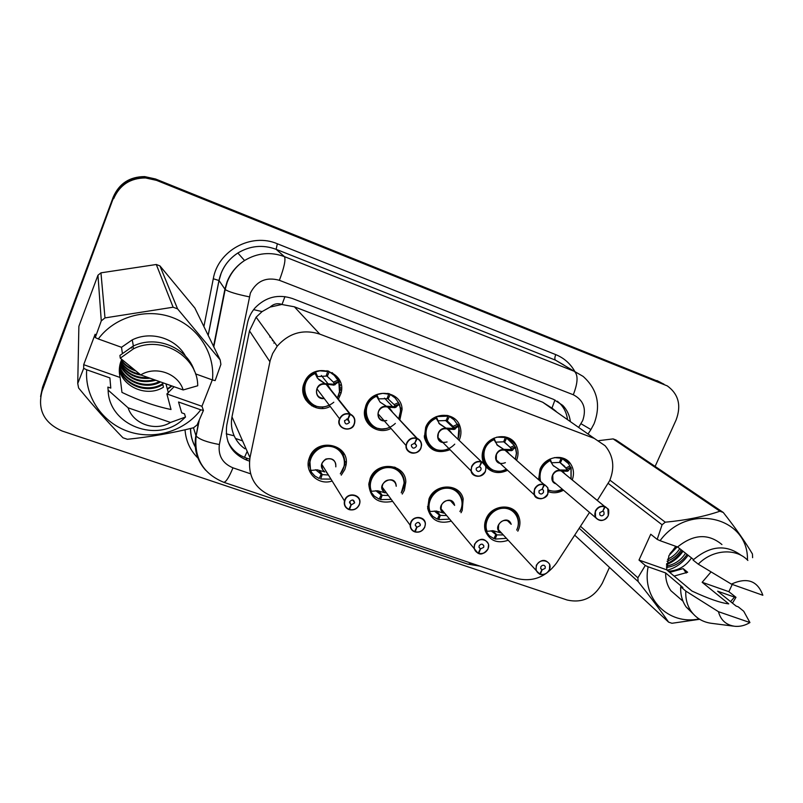<?xml version="1.0" encoding="UTF-8"?>
<svg xmlns="http://www.w3.org/2000/svg" width="803" height="803" viewBox="0 0 803 803"><rect width="100%" height="100%" fill="white"/><g stroke="black" fill="none" stroke-linecap="round" stroke-linejoin="round"><path stroke-width="1.2" d="M395.548 467.527L394.263 467.085M451.296 521.097C438.86 524.449 430.98 520.214 427.668 508.389L429.013 498.874C434.935 483.035 459.968 483.135 463.19 498.864L462.207 510.447L461.042 512.746M392.607 501.363C378.183 504.143 370.243 498.452 368.778 484.309L370.183 478.367C376.687 460.51 405.555 463.522 405.816 481.88L404.381 490.282L402.263 494.056M331.709 481.138C318.139 485.614 304.297 472.154 309.014 458.784L309.567 457.238C316.924 436.752 350.429 444.37 346.003 465.278L344.808 469.514L341.245 475.155M508.199 540.268C497.268 543.912 489.629 540.79 485.293 530.893C484.139 526.909 484.42 522.873 486.136 518.788C491.647 504.445 513.739 502.798 518.658 516.249C520.454 520.705 520.364 525.292 518.377 530.03L517.815 531.195M507.576 470.277C499.185 474.202 491.978 473.057 485.956 466.834M483.486 462.799L483.235 462.157C481.639 457.73 481.8 453.203 483.697 448.586C489.037 434.644 509.965 432.335 516.008 444.902C518.467 449.71 518.678 454.779 516.63 460.129M450.061 449.71C437.033 454.297 428.481 450.262 424.396 437.595L425.68 427.316C431.472 411.658 455.813 411.256 460.049 426.604C461.424 430.94 461.203 435.296 459.406 439.683M390.971 428.441C378.484 435.246 362.464 424.596 364.542 410.644L365.897 405.405C372.462 387.156 401.701 390.539 402.092 409.389L399.874 419.778M330.224 406.438C315.368 414.559 297.23 398.278 304.267 382.82L304.718 381.766C313.561 360.888 347.418 371.869 340.974 393.269L338.394 399.201M563.485 490.201C558.486 492.962 553.478 493.474 548.459 491.727M538.632 479.431L540.038 469.233C545.076 456.475 563.656 453.173 570.501 463.732C573.713 468.53 574.306 473.87 572.298 479.752M343.804 453.444L342.048 452.952M341.476 390.188L340.05 389.927M597.432 500.299L609.668 480.686C614.968 467.487 613.452 455.843 605.121 445.755L594.29 438.408L319.785 334.108C303.233 328.919 289.05 332.934 277.216 346.163L272.639 353.551L270.179 360.527L249.984 457.7C247.625 476.289 255.063 489.188 272.307 496.384L516.329 578.351C532.439 582.396 545.839 577.277 556.539 562.993L589.512 512.434M270.109 307.087L282.044 304.427C277.577 302.952 273.602 303.835 270.109 307.087L262.089 311.594L256.127 317.185L249.492 330.876L231.987 416.867C230.762 423.362 231.495 429.675 234.165 435.818C236.594 441.188 240.187 445.514 244.935 448.777M511.892 509.463L512.214 508.961M551.51 407.834L542.677 402.223L294.37 306.796L282.586 304.638M269.798 336.848L270.069 336.337M272.639 340.763L272.91 340.241M302.932 391.804L304.718 392.787M303.634 395.427L305.672 396.22M315.378 405.676L316.211 407.743M609.477 567.38L602.35 583.129C594.12 597.753 582.396 603.394 567.199 600.032L62.202 431.03C44.065 423.02 37.329 409.791 41.997 391.322L113.454 197.869C119.426 184.218 129.976 177.353 145.112 177.272L156.033 179.671L663.79 384.055L156.033 179.671L145.112 177.272C129.976 177.353 119.426 184.218 113.454 197.869L42.288 389.214L113.253 197.056C119.185 183.496 129.664 176.68 144.681 176.6L155.541 178.989L660.277 382.218M40.592 396.541L42.559 387.126L113.253 197.056M341.948 453.605L344.357 454.448M344.547 461.795L346.234 462.387M344.818 461.424L346.234 462.046M570.341 421.384C569.518 415.151 567.008 409.841 562.803 405.455L553.488 399.342L292.372 298.505C278.209 293.878 265.813 296.949 255.193 307.73C251.239 312.247 248.659 317.416 247.444 323.238L226.767 425.148C224.71 441.951 231.475 453.655 247.083 460.29L249.452 461.093M557.352 401.209L559.982 403.548C564.168 407.904 566.677 413.184 567.5 419.387M113.665 198.692C119.677 184.941 130.307 178.035 145.534 177.945L156.545 180.364L667.343 385.922C678.575 394.173 681.496 405.515 676.106 419.959L655.118 466.413M249.703 459.196L246.079 457.951C237.678 454.92 231.605 449.419 227.871 441.469M516.178 512.244L515.586 513.167M571.084 467.737L567.49 471.241L561.739 471.12L560.343 470.217M561.217 470.929L553.046 465.429L561.237 470.949C557.533 470.177 554.692 471.582 552.725 475.165L552.986 481.228L555.756 483.597M564.278 473.198L561.739 471.12M608.242 515.727C604.167 521.398 599.941 522.02 595.545 517.584L595.334 511.029C597.492 507.125 600.574 505.589 604.599 506.402L604.599 506.713C600.714 505.92 597.723 507.416 595.645 511.18C591.54 519.611 604.639 524.289 608.142 515.697C609.537 511.692 608.544 508.761 605.141 506.914L602.852 511.059L603.946 511.973L604.057 514.221C602.712 516.108 601.306 516.329 599.831 514.874L599.741 512.665L602.832 511.12L604.599 506.713M605.141 506.914L562.08 471.632M539.736 480.626C538.06 471.642 541.413 464.716 549.774 459.838L549.774 459.838C545.628 461.896 542.587 465.047 540.66 469.283L539.646 480.324M560.374 469.996L566.055 470.086L566.948 469.584L565.754 467.968L569.879 466.091L568.434 463.542L561.076 457.64M569.879 466.091L570.672 467.396L566.557 469.273M554.421 457.6L561.096 458.202L559.42 462.448L551.611 462.749L550.125 458.965M552.735 475.165L552.986 481.228L552.725 475.165M565.754 467.968L559.55 462.137M561.096 458.202L560.183 457.479M562.391 458.684L560.374 462.799M553.046 465.429L549.312 459.356M603.013 511.19L603.946 511.973M604.599 506.402L561.247 470.949M539.827 573.994L540.359 574.235C544.283 574.968 547.275 573.462 549.322 569.739C553.397 561.407 540.098 556.83 536.635 565.412C535.28 569.387 536.334 572.268 539.797 574.055L541.895 569.809L540.69 568.524M507.476 520.715L510.989 524.098L507.476 520.715C503.622 519.802 500.681 521.197 498.653 524.881L498.392 529.639L501.584 533.102M541.895 569.809L540.71 568.574L540.8 566.828C542.386 564.78 543.882 564.69 545.267 566.547L545.177 568.323L542.085 569.879L540.64 568.333M517.584 517.152L517.313 516.449C515.616 512.595 512.776 509.935 508.791 508.45C499.195 506.161 491.878 509.604 486.819 518.778L485.403 524.51L486.166 531.435L489.328 535.772L493.875 538.632L495.852 534.557L492.289 530.632M493.012 530.713L496.816 534.898L503.29 534.949M491.065 530.763L495.852 534.557M486.257 530.773L486.257 530.773C481.188 518.447 496.395 503.381 508.791 508.45C512.806 509.955 515.656 512.655 517.343 516.54C519.049 520.946 518.828 525.443 516.68 530.02C521.779 519.782 514.311 507.647 503.12 508.259C491.948 508.52 482.984 521.408 487.06 531.305L493.413 530.813L500.881 532.911C490.643 527.049 507.486 513.017 511.2 524.319M496.816 534.898L495.19 539.084L494.196 537.98M506.412 538.331L495.19 539.084M486.417 531.205L487.06 531.305M542.085 569.879L540.359 574.235M539.797 574.055L536.013 570.401L536.334 565.242C541.051 559.129 545.508 558.818 549.704 564.308L549.463 569.718L549.704 564.308M515.566 447.211L511.682 450.664L505.599 450.453L504.334 449.62M505.087 450.282C501.263 449.469 498.362 450.895 496.395 454.538L496.314 459.908L534.356 494.899C535.42 500.339 546.341 499.737 547.847 493.925C543.189 500.038 538.703 500.359 534.356 494.899L534.497 489.077C536.655 485.102 539.807 483.547 543.952 484.4L505.057 450.252L497.689 445.514L493.624 439.06C489.398 441.148 486.327 444.35 484.4 448.656C482.603 453.002 482.462 457.268 483.978 461.434L489.7 468.611M508.48 452.982L505.599 450.453M543.952 484.4L543.942 484.711C539.937 483.888 536.896 485.393 534.798 489.228C530.693 497.82 544.213 502.648 547.696 493.885C549.091 489.81 548.027 486.819 544.504 484.912L542.216 489.127M496.314 459.908L499.978 463.281M544.504 484.912L505.89 450.985M542.376 489.268L543.501 490.352L543.48 492.369C541.965 494.407 540.469 494.528 539.004 492.741L539.034 490.763L542.186 489.198L543.942 484.711M504.364 449.379L510.387 449.55L511.35 449.068L510.216 447.462L514.422 445.565L505.398 436.912M514.422 445.565L515.195 446.869L510.999 448.767M496.796 437.133L505.328 437.484L503.662 441.811L495.411 442.182M510.216 447.462L503.802 441.449M492.912 470.227C488.726 468.621 485.765 465.74 484.038 461.574C481.358 451.989 484.55 444.481 493.624 439.07M505.328 437.484L504.425 436.722M506.663 437.976L504.645 442.172M493.624 439.06L493.303 438.458M505.057 450.252L496.776 444.631M459.477 431.291L458.393 426.032L454.197 429.475L447.773 429.163L446.649 428.421M485.424 471.401C479.923 478.066 475.165 477.926 471.16 470.98L471.652 466.402C473.83 462.357 477.052 460.781 481.318 461.665L447.221 428.963L439.793 424.165L435.798 417.68C431.492 419.778 428.37 423.03 426.453 427.417L425.259 437.123C426.072 441.58 428.29 445.083 431.914 447.632M451.045 432.305L447.773 429.163M481.318 461.665L481.298 461.976C477.173 461.123 474.061 462.648 471.953 466.563C467.848 475.306 481.82 480.304 485.283 471.371C486.658 467.216 485.524 464.154 481.88 462.187L479.582 466.473M447.241 428.983C443.306 428.15 440.355 429.585 438.378 433.299L437.946 437.505L471.16 470.98C471.381 476.741 482.101 479.08 485.444 471.401L485.444 471.381M441.981 442.162L442.804 442.403M481.88 462.187L447.994 429.715M479.752 466.633L481.077 468.179L480.927 469.795C479.12 472.013 477.534 471.983 476.179 469.715L476.33 468.139L479.552 466.563L481.298 461.976M446.699 428.14L453.063 428.411L454.107 427.939L453.033 426.343L457.319 424.416L454.016 419.798L448.084 415.573M457.319 424.416L458.071 425.741L453.795 427.658M436.33 416.606L447.893 416.145L446.237 420.551L438.026 420.802L436.28 416.627M453.033 426.343L446.398 420.13M458.935 427.778L458.031 439M454.759 444.139C449.148 449.861 442.714 451.617 435.447 449.429C429.946 447.241 426.574 443.236 425.309 437.394C424.335 428.692 427.828 422.117 435.798 417.68L436.059 416.727M447.893 416.145L447.02 415.342M449.268 416.657L447.251 420.923M447.221 428.963L438.819 423.201M400.657 409.369L399.503 404.24L394.976 407.643L388.18 407.231L387.197 406.579M380.12 402.173L387.608 407.021L380.12 402.173L376.226 395.648C371.819 397.766 368.667 401.068 366.74 405.525L365.465 410.534C365.004 416.948 367.242 422.057 372.19 425.871M391.894 411.216L388.18 407.231M417.169 438.709L417.219 438.408C419.979 439.693 421.445 441.881 421.595 444.972L420.963 448.114C418.012 456.064 405.224 453.896 406.107 445.585L406.719 442.975C408.898 438.85 412.19 437.254 416.596 438.177L416.566 438.488C412.31 437.595 409.128 439.141 407.021 443.126C402.905 452.049 417.349 457.208 420.792 448.104C422.157 443.858 420.943 440.727 417.169 438.709L414.87 443.055M416.596 438.177L387.628 407.041C383.583 406.167 380.572 407.623 378.594 411.397L378.042 413.796C378.042 416.998 379.488 419.216 382.389 420.451L384.276 420.852M417.219 438.408L388.341 407.804M415.041 443.236L416.496 445.484L416.285 446.478C414.037 448.897 412.391 448.636 411.337 445.695L411.537 444.762L414.83 443.166L416.566 438.488M387.267 406.248L394.002 406.629L395.126 406.177L394.122 404.582L398.499 402.644L395.056 397.917L389.084 393.611M398.499 402.644L399.232 403.969L394.865 405.906M388.722 394.173L387.086 398.649L378.655 398.87L376.818 394.614L382.79 393.36L388.722 394.173L387.909 393.34M394.122 404.582L387.267 398.147M400.677 410.403L398.77 418.594L400.687 410.403M395.337 423.412C389.696 428.661 383.332 430.197 376.236 428.009C368.878 424.877 365.275 419.216 365.425 411.056C366.228 404.09 369.822 398.95 376.226 395.648L376.818 394.614M390.138 394.695L388.12 399.041M339.559 392.868L338.806 381.796L333.928 385.139L325.918 384.095M349.676 413.896L349.636 414.207C345.24 413.274 341.988 414.84 339.87 418.905C335.764 427.999 350.69 433.339 354.113 424.044C355.458 419.718 354.173 416.516 350.259 414.438L350.319 414.127C354.133 416.095 355.538 419.196 354.535 423.452L354.314 424.064C350.75 433.65 335.373 428.18 339.559 418.795L339.579 418.754C341.767 414.549 345.129 412.923 349.676 413.896L326.179 384.426L317.496 378.213L314.796 372.913C310.641 374.901 307.569 377.962 305.582 382.098L305.2 382.971C302.43 391.222 304.287 398.087 310.771 403.548M326.179 384.426C322.013 383.513 318.942 384.988 316.954 388.833L316.934 388.873C315.699 393.119 317.044 396.19 320.959 398.077L324.191 398.469M330.906 389.816L350.319 414.127M350.259 414.438L348.131 419.056L349.466 422.368C346.575 424.938 344.929 424.375 344.517 420.672L347.91 418.975L349.636 414.207M338.284 396.341L338.756 395.267M326.008 383.693L333.135 384.185L334.339 383.744L333.406 382.158L337.872 380.2L334.279 375.362L328.297 370.986M337.872 380.2L338.585 381.525L334.128 383.483M314.796 372.913L315.529 371.919L319.865 370.815L327.744 371.518L326.108 376.085L316.713 376.667M333.406 382.158L326.339 375.453M338.806 381.847L339.92 385.982L340 390.318L337.401 397.957M333.807 402.223C328.196 406.84 322.003 408.075 315.218 405.937C305.401 401.219 302.079 393.53 305.25 382.87C307.158 378.404 310.349 375.091 314.806 372.923M327.744 371.518L327.022 370.665M329.2 372.06L327.182 376.477M326.159 384.406L318.62 379.498M488.104 548.83C484.53 553.337 481.378 554.903 478.648 553.528L478.789 553.367C482.844 554.13 485.895 552.605 487.953 548.81C492.028 540.319 478.297 535.591 474.854 544.334C473.509 548.399 474.633 551.34 478.217 553.177L480.314 548.85L478.989 547.295M454.478 505.217L450.533 500.781C446.578 499.837 443.577 501.243 441.54 504.987L441.058 508.821L474.011 548.339L474.553 544.173C479.963 537.619 484.641 537.669 488.595 544.324L488.104 548.8L488.595 544.324M474.483 549.051L474.051 548.529M480.314 548.85L478.979 547.224L479.16 545.809C480.977 543.611 482.543 543.641 483.848 545.889L483.677 547.345L480.515 548.921L478.959 547.084M462.046 500.038L461.805 498.934C460.36 493.845 457.148 490.352 452.179 488.445C442.312 486.076 434.845 489.559 429.766 498.894L428.521 507.867L429.364 511.822L432.656 516.239L437.354 519.18L439.331 515.034L436.009 510.979M436.922 511.24L440.325 515.385L446.659 515.536M434.282 511.029L439.331 515.034M428.641 508.55L429.525 511.561L428.651 508.55C425.821 496.244 440.496 483.737 452.179 488.445C457.218 490.392 460.44 493.945 461.835 499.105C462.819 503.381 462.217 507.536 460.019 511.571M440.325 515.385L438.709 519.641L437.715 518.417M449.66 519.129L438.709 519.641M429.525 511.561L436.43 511.079L443.939 513.187C432.847 506.583 452.009 492.61 454.628 505.398M480.515 548.921L478.789 553.367M478.056 553.327L474.011 548.339L478.056 553.327M414.689 531.466L415.211 531.807C419.387 532.6 422.508 531.064 424.576 527.19C428.651 518.547 414.468 513.659 411.046 522.572C409.711 526.718 410.905 529.729 414.619 531.606L416.717 527.21L415.292 525.292M396.15 486.116C395.949 483.265 394.534 481.318 391.884 480.254C387.809 479.281 384.747 480.696 382.7 484.51L382.158 487.04L410.132 525.172L410.745 522.412C413.515 514.954 425.61 516.339 425.369 524.058L424.747 527.19M416.918 527.28L415.281 525.072L415.482 524.088C417.64 521.739 419.256 521.93 420.36 524.68L420.15 525.684L416.918 527.28L415.211 531.807M404.421 483.476L404.401 481.77C403.698 475.025 400.195 470.387 393.882 467.848C383.734 465.389 376.115 468.912 371.016 478.407L369.691 484.048L371.257 492.339L374.298 496.134L379.157 499.145L381.134 494.939L378.263 490.924M379.237 491.225L382.158 495.29L388.331 495.531M375.814 490.693L381.134 494.939M369.671 484.751L370.936 491.326L369.681 484.751C369.48 473.158 383.161 463.612 393.882 467.848C400.296 470.448 403.809 475.185 404.411 482.051L401.289 492.781M382.158 495.29L380.552 499.627L379.578 498.251M391.151 499.376L380.552 499.627M370.936 491.326L377.731 490.763L385.299 492.881C373.144 485.203 395.477 471.722 396.26 486.257M416.717 527.21L415.281 525.052M349.014 509.102L349.516 509.534C353.822 510.357 357.014 508.801 359.092 504.856C363.167 496.043 348.502 490.994 345.099 500.088C343.784 504.304 345.059 507.386 348.904 509.323L351.001 504.836L349.496 502.457M335.754 466.744C336.236 463.1 334.801 460.561 331.458 459.095C327.253 458.091 324.131 459.517 322.073 463.401L321.772 464.295L344.477 500.901L344.808 499.928C347.94 491.346 361.992 494.718 359.714 503.461L359.272 504.856M351.001 504.836L349.696 501.654C352.276 499.155 353.932 499.566 354.655 502.879L351.212 504.906L349.526 502.236M344.597 464.917C345.451 456.204 341.857 450.102 333.817 446.619C323.368 444.079 315.599 447.632 310.48 457.298L309.195 464.736L311.464 472.254L314.826 475.968L319.203 478.518L321.18 474.232L318.821 470.307M319.835 470.618L322.234 474.593L327.895 474.985M315.569 469.725L321.18 474.232M309.767 459.446L310.56 470.478L309.767 459.446C314.224 448.345 322.244 444.069 333.817 446.619C342.018 450.202 345.581 456.445 344.517 465.349L340.372 473.82M322.234 474.593L320.638 479.01L330.445 479.11M310.56 470.478L317.255 469.825L324.864 471.953C319.935 467.587 320.236 463.301 325.757 459.085C332.502 457.62 335.865 460.209 335.835 466.864M351.212 504.906L349.516 509.534M348.763 509.493L348.743 509.483C345.139 507.757 343.714 504.896 344.477 500.901C343.704 504.856 345.129 507.717 348.763 509.493M609.909 480.134L665.265 522.191L662.073 524.771L657.185 539.385L650.751 534.236L638.997 560.062L666.62 569.779L691.945 591.038C708.326 598.667 720.602 602.943 728.753 603.866L702.163 582.285L728.863 591.681L732.256 584.423M666.62 569.779L668.899 555.726L675.765 546.321M674.118 576.072L687.659 572.268L683.172 568.624L669.732 572.398M668.287 571.184C677.923 570.803 685.672 566.386 691.503 557.914M711.046 571.927L702.163 582.285M666.43 566.075C674.49 564.579 680.864 560.303 685.561 553.247M666.43 567.45C675.062 566.326 681.928 561.97 687.037 554.401M667.534 559.33C672.743 556.891 676.809 553.327 679.729 548.67M667.032 561.277C673.075 558.958 677.792 555.134 681.175 549.804M665.265 522.191C685.983 520.254 704.201 516.6 719.92 511.22L613.121 438.9L598.867 440.636M613.121 438.9L616.001 439.994L723.282 512.475C735.678 528.233 745.395 542.065 752.431 553.97L752.612 557.694M657.185 539.385L660.066 540.69C688.101 502.196 748.667 516.68 747.452 560.042M719.92 511.22L723.282 512.475M660.066 540.69L677.581 546.973C693.541 534.075 708.326 533.262 721.937 544.554M677.581 546.973L693.571 559.54M747.874 560.454C736.08 547.746 712.452 549.393 698.269 564.168L693.049 560.062C709.993 545.588 726.093 544.063 741.33 555.485M698.269 564.168L731.382 584.122C747.081 576.996 757.56 580.71 762.85 595.264L731.382 584.122M662.073 524.771L608.293 483.446M580.479 526.296L637.873 577.819L645.271 565.483L648.131 566.798C641.547 598.616 668.628 625.457 699.072 618.922M574.687 535.159L668.598 622.134C660.879 610.932 650.731 597.412 638.154 581.583L579.184 528.274M638.154 581.583L637.873 577.819M699.654 619.284L671.96 623.279L668.598 622.134M728.863 591.681L735.98 597.322L732.446 603.123M735.98 597.322L734.504 597.101L730.559 601.608M693.29 613.994L686.184 607.008C682.159 601.206 680.332 594.461 680.713 586.772L682.871 587.525L665.647 572.94L648.131 566.798M679.84 598.476L670.826 590.647C667.253 585.558 665.526 579.666 665.647 572.94M734.504 597.101L717.631 591.189L736.12 606.084L738.228 606.817L743.719 611.244L749.932 622.556C745.084 625.497 740.095 626.741 734.946 626.31C726.223 625.115 720.733 620.237 718.464 611.695L685.802 591.088L680.713 586.772M733.651 626.149L712.391 623.439C703.458 622.455 696.422 618.471 691.293 611.485C687.248 605.633 685.411 598.837 685.802 591.088M718.464 611.695L749.932 622.556M668.989 555.535L677.21 546.843M666.51 564.71C673.386 561.819 678.876 557.332 683.002 551.229M669.973 553.618L676.337 546.532M666.6 563.796C673.135 560.865 678.354 556.489 682.279 550.667M667.173 570.25C675.865 567.831 682.841 562.823 688.091 555.234M686.204 573.061L683.172 568.624M638.997 560.062L645.271 565.483M101.278 320.879L97.956 275.238L100.957 272.839L104.992 317.908L101.278 320.879L95.276 337.561L95.135 334.249L83.693 364.682L120.139 377.5L121.966 392.406C138.949 400.536 155.3 406.238 171.019 409.51L166.894 393.952L201.944 406.288L212.303 379.899M120.139 377.5C118.764 371.849 119.085 366.268 121.123 360.778L121.705 359.363M119.306 369.862C123.652 388.07 148.043 397.224 163.481 387.136L162.808 384.537C147.611 394.243 124.555 385.972 119.376 368.607M119.406 368.196C124.716 385.641 148.906 393.6 163.631 383.031M174.09 386.735L166.894 393.952M119.607 366.549C125.107 381.425 145.534 388.913 159.416 381.535M119.547 366.961C125.027 382.479 146.387 390.087 160.52 381.927M119.908 364.923C127.838 378.173 139.371 383.131 154.517 379.799M119.818 365.325C128.068 379.307 140.063 384.286 155.822 380.261M120.299 363.307C126.673 373.455 136.028 378.233 148.374 377.631M120.189 363.709C127.015 374.68 136.982 379.518 150.091 378.233M120.791 361.711C125.127 368.256 131.431 372.401 139.712 374.138M120.661 362.103C125.358 369.37 132.274 373.716 141.418 375.162M121.383 360.115C124.515 364.341 128.731 367.503 134.041 369.611M121.233 360.517C124.706 365.345 129.504 368.798 135.617 370.876M131.03 347.799L131.732 348.03M97.956 275.238L78.875 326.309L77.74 383.463L83.693 368.376L86.694 369.781C84.556 396.742 102.603 422.84 128.53 431.552C154.437 440.365 184.79 431.091 200.75 409.811L178.537 402.012L181.719 412.832L184.509 413.806L185.493 417.038L182.974 419.417C157.529 443.778 108.726 425.389 108.124 390.117L107.883 387.096L110.784 388.1L109.891 377.922L86.694 369.781M104.992 317.908L173.127 307.218L156.294 264.498L100.957 272.839M156.294 264.498L159.917 265.883L177.573 308.874L220.173 359.905L220.895 364.371L215.144 380.612L212.464 379.96C215.164 353.752 198.451 327.132 172.394 317.506C146.407 307.76 114.628 316.814 98.297 338.956L121.514 347.297L132.234 339.88C151.004 330.505 175.977 338.324 185.483 356.141M220.173 359.905L194.858 308.031L159.917 265.883M95.276 337.561L98.297 338.956M173.127 307.218L177.573 308.874M121.514 347.297L122.347 353.129M120.279 358.158L140.706 374.911C155.953 365.495 178.206 373.536 183.174 389.957L197.719 385.761C197.769 356.251 161.343 334.721 133.489 348.813L120.279 358.158L119.918 355.428L132.997 346.183C156.294 334.64 187.189 347.538 194.467 371.187M183.174 389.957L140.706 374.911M195.49 373.857L212.464 379.96M201.944 406.288L203.44 410.413L197.126 424.887L193.543 427.758C172.123 433.118 150.071 436.962 127.386 439.281L122.959 437.786C108.566 423.04 93.78 406.438 78.614 387.99L77.74 383.463M203.44 410.413L200.75 409.811M108.024 388.883L107.883 387.096M185.493 417.038L170.517 422.458C155.581 431.763 133.388 424.245 128.089 407.804L108.124 390.117M128.089 407.804L170.517 422.458M167.436 389.325L171.471 386.424M167.315 388.893L171.35 385.992M83.693 364.682L83.693 368.376M253.628 309.637L262.089 311.594M556.228 411.487L551.982 408.014L554.973 399.964M244.493 457.359L247.194 451.376M226.245 433.841L234.165 435.818M282.044 304.427L284.945 296.598M542.677 402.223L594.29 438.408M231.987 416.867L249.984 457.7M249.492 330.876L269.908 361.731M294.37 306.796L319.785 334.108M155.541 178.989L156.545 180.364M656.954 380.562L663.991 384.246M242.576 440.897L235.48 438.428M578.722 427.256L582.707 420.561C586.702 408.717 583.56 400.115 573.292 394.755L279.384 280.307C266.295 276.674 256.619 280.94 250.365 293.095L219.37 444.521C218.004 455.662 222.541 463.431 232.98 467.838L250.516 473.79M213.558 346.354L224.9 289.21L227.058 281.813C230.632 272.879 236.463 265.783 244.554 260.523C257.331 252.865 270.621 251.57 284.443 256.629L574.386 371.347L583.119 376.396C597.332 389.174 601.035 404.853 594.2 423.412M203.902 326.57L213.287 278.751C217.984 250.536 251.279 232.468 277.346 243.771L555.756 354.615C554.672 357.415 554.562 359.252 555.445 360.125L574.386 371.347C578.26 375.091 577.899 382.89 573.292 394.755M279.384 280.307C284.192 267.459 285.878 259.56 284.443 256.629L276.122 249.321C262.862 244.453 250.104 245.688 237.849 253.015C230.1 258.064 224.509 264.86 221.096 273.432L219.028 280.528L225.171 289.522C228.594 291.8 236.624 294.239 249.261 296.839M555.756 354.615C564.057 358.028 570.411 363.649 574.828 371.478M563.897 365.004L555.445 360.125L276.122 249.321L277.346 243.771M198.512 458.633C190.351 450.744 185.854 441.128 185.031 429.786M41.997 391.322L42.288 389.214M205.658 470.257C196.876 460.3 193.613 448.696 195.892 435.447L193.463 427.778M199.274 420.049L196.123 435.939L198.672 421.414M213.287 278.751L219.028 280.528L208.208 335.393M190.592 428.481C190.622 435.397 192.339 441.821 195.761 447.773M232.98 467.838C229.056 477.293 225.984 482.111 223.776 482.302C203.249 473.78 194.025 458.332 196.123 435.939C199.224 439.382 206.973 442.242 219.37 444.521M471.662 563.345L468.079 564.228L223.595 482.242M480.064 566.165L467.758 564.118M581.001 423.733L590.928 429.565L593.969 423.944M246.079 457.951L247.083 460.29M562.331 471.14L564.609 473.469M556.057 483.848C548.178 481.88 552.574 468.55 560.494 470.458M605.161 506.613L607.901 508.891L608.262 515.687M570.983 468.129L571.013 478.698M562.23 489.127C557.583 491.496 552.996 491.797 548.479 490.011M540.519 481.087C538.683 472.194 541.915 465.318 550.206 460.45M553.909 466.242L553.337 465.77M568.424 470.769L566.948 469.584M567.49 471.241L566.055 470.086M549.443 569.759C547.325 573.573 544.253 575.119 540.228 574.396C543.902 575.319 546.984 573.774 549.463 569.759M506.221 450.483L508.781 453.243M500.199 463.482C491.827 461.735 496.013 447.783 504.324 449.78M544.534 484.61L547.837 487.742L547.837 493.895L547.837 487.742M515.426 447.592L516.409 453.223L515.355 459.015M506.342 469.133C487.12 479.752 473.83 448.536 494.036 439.683M497.689 445.514L496.977 444.882M494.046 438.107L495.652 442.082M512.675 450.212L511.35 449.068M511.682 450.664L510.387 449.55M448.425 429.203L451.316 432.566M442.955 442.553C433.841 441.369 437.565 426.363 446.478 428.491M481.92 461.886L485.845 466.372M458.222 426.433C459.728 430.528 459.637 434.694 457.951 438.93M448.857 448.506C429.294 458.804 415.753 427.136 436.19 418.283M439.793 424.165L438.9 423.311M455.261 429.033L454.107 427.939M454.197 429.475L453.063 428.411M388.873 407.282L392.125 411.467M384.376 420.963C374.228 420.892 377.059 404.26 386.865 406.539M340.101 387.809L341.536 388.11M399.292 404.642C401.028 409.249 400.817 413.866 398.669 418.493M389.836 427.156C369.892 437.414 355.789 405.144 376.587 396.24M396.12 407.211L395.126 406.177M394.976 407.643L394.002 406.629M327.483 384.677L331.087 390.047M324.271 398.569C313.04 400.145 314.455 381.495 325.406 383.914M270.35 336.718L270.079 337.23L270.35 336.718M272.358 340.362L272.618 339.84M274.315 342.168L273.893 343.142M326.771 384.647L326.831 385.239M338.545 382.178C340.582 387.498 340.161 392.707 337.28 397.796M329.18 405.073C308.834 415.552 293.858 382.539 315.137 373.525M315.529 371.919L317.466 376.276M335.152 384.727L334.339 383.744M333.928 385.139L333.135 384.185M488.094 548.83C485.966 552.725 482.824 554.281 478.678 553.528M430.127 511.641C425.731 501.333 435.246 488.013 446.91 488.204C458.583 488.003 465.881 501.192 459.928 511.471M424.727 527.22C422.599 531.184 419.387 532.77 415.101 531.977C419.427 532.77 422.649 531.184 424.737 527.22L425.369 524.058M414.448 531.757C411.618 530.502 410.182 528.304 410.132 525.172C410.172 528.274 411.618 530.472 414.468 531.767M371.488 491.386C366.72 480.585 376.998 466.754 389.224 467.587C401.48 467.988 408.336 482.523 401.229 492.711M359.262 504.886C357.124 508.931 353.832 510.537 349.415 509.704C353.842 510.557 357.124 508.951 359.272 504.886L359.714 503.461M305.521 399.643L311.945 405.927M304.769 393.079L302.962 392.125M303.524 395.026L304.859 395.538M304.869 395.538L305.521 395.829M315.228 405.625L316.011 407.683M313.561 406.76L311.875 403.889M307.539 399.663L304.658 398.047M326.701 472.244L326.52 472.746M311.082 470.518C305.853 459.095 317.185 444.671 330.063 446.408C343.001 447.672 348.994 463.903 340.301 473.71M311.403 470.458L310.61 470.809M340.422 382.268L332.231 372.642M256.127 317.185L277.216 346.163M570.501 463.732L563.826 458.473M340.974 393.269L339.789 391.824M402.092 409.389L400.466 407.713M460.049 426.604L457.027 423.823M516.008 444.902L507.105 437.394M518.658 516.249L510.578 508.148M346.003 465.278L344.778 463.472M144.681 176.6L145.534 177.945M559.982 403.548L562.803 405.455M208.158 335.283L218.968 280.468C221.508 268.794 227.811 259.64 237.849 253.015L244.554 260.523C236.514 265.853 230.752 273.03 227.259 282.054L225.171 289.522L213.799 346.846M195.781 447.883C192.288 441.901 190.522 435.447 190.502 428.501M588.147 433.861L590.867 429.665M227.139 281.913L226.928 282.957M555.746 483.587L595.545 517.584C600.283 521.91 604.518 521.288 608.272 515.727C608.985 511.27 608.865 509.002 607.901 508.891M564.91 466.503L559.53 462.187M571.134 467.868L571.094 478.769M562.321 489.208C559.601 491.466 554.993 491.848 548.509 490.352M539.636 574.205L498.392 529.639M545.267 566.547L544.143 565.362M486.046 530.171L484.811 528.786M516.741 530.08C518.899 525.343 519.099 520.836 517.343 516.54M505.378 462.679C501.012 464.244 498.021 463.381 496.395 460.089M483.978 461.434L482.613 460.129M510.116 447.251L503.692 441.72M515.596 447.311L516.58 453.123L515.456 459.095M506.442 469.233C501.905 472.656 488.846 472.576 484.038 461.574M543.501 490.352L542.196 489.188M447.07 441.941C442.343 443.136 439.321 441.75 438.016 437.796M425.259 437.123L424.215 436.029M453.775 428.19L445.394 420.32M458.945 427.778L458.061 439.03M448.977 448.616C444.661 450.453 440.937 450.945 437.806 450.112C431.592 448.807 427.427 444.561 425.309 437.404M481.077 468.179L479.371 466.513M386.755 420.561C381.525 421.194 378.614 419.086 378.032 414.258M378.042 413.796L406.107 445.585C404.792 451.296 414.679 457.991 420.963 448.144L421.595 444.972M339.719 384.727L341.225 385.209M340.081 389.585L341.506 389.826M365.465 410.534L364.682 409.62M392.567 406.619L384.527 398.127M389.957 427.296L386.624 428.501L381.385 429.053L376.286 428.049L372.652 426.202L369.4 423.311L367.021 419.658L365.666 415.482L365.425 411.056M416.496 445.484L414.288 443.055M324.231 398.449C318.41 398.027 315.9 395.046 316.703 389.525M316.934 388.873L339.559 418.795C334.891 428.541 352.266 433.118 354.304 424.084L354.535 423.452M328.156 383.934L321.341 375.483M305.582 382.098L304.969 381.264M329.31 405.234C324.241 407.482 319.192 407.583 314.154 405.525L308.774 401.801C305.642 399.221 302.139 389.696 305.25 382.87M349.516 422.227L346.906 418.865M442.041 511.26L441.399 510.056M483.848 545.889L482.452 544.273M453.293 489.519L452.4 488.525M428.521 507.867L427.527 506.633M383.362 490.984L382.198 487.953M420.36 524.68L418.704 522.492M369.691 484.048L368.918 482.954M323.027 408.406L322.013 407.021M401.319 492.821L404.411 482.051M322.796 469.946L321.632 464.987M354.655 502.879L352.798 499.988M309.938 458.824L309.336 457.82M340.402 473.85L344.517 465.349M683.012 601.226L670.826 590.647M691.293 611.485L686.184 607.008M168.379 392.838L165.95 383.854M133.378 346.003L132.234 339.88M133.489 348.813L132.997 346.183"/></g></svg>
